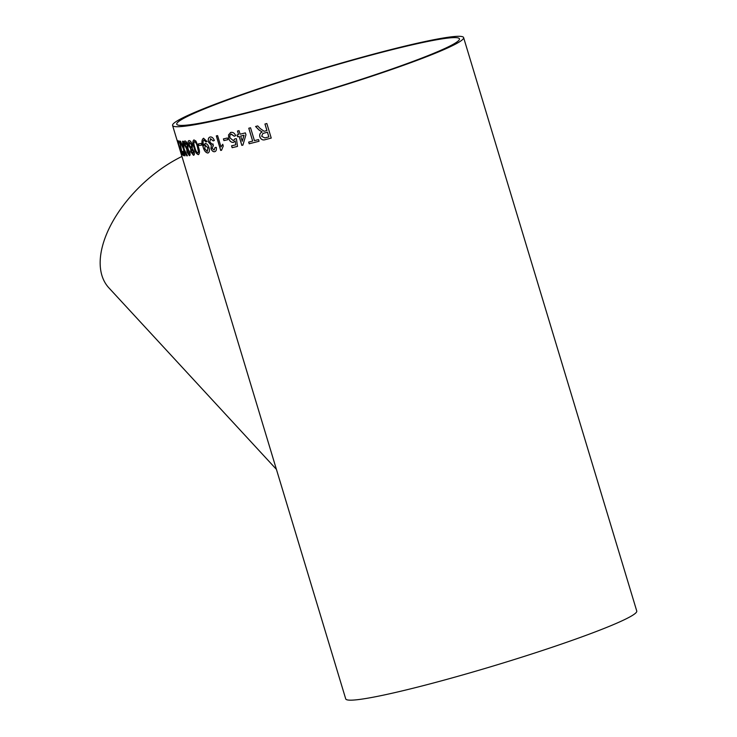 <?xml version="1.0" encoding="UTF-8"?>
<svg xmlns="http://www.w3.org/2000/svg" width="737" height="737" viewBox="0 0 737 737"><rect width="100%" height="100%" fill="white"/><g stroke="black" fill="none" stroke-linecap="round" stroke-linejoin="round"><path stroke-width="1.11" d="M201.717 145.097A152.006 11.138 163.2 0 1 201.21 145.189A152.006 11.138 163.2 0 1 198.87 145.585L198.364 143.899A152.006 11.138 163.2 0 0 200.704 143.512A152.006 11.138 163.2 0 0 201.21 143.42L201.717 145.097A151.923 11.138 163.2 0 1 198.935 145.558L198.87 145.585M463.619 37.587A152.006 11.138 163.2 0 1 360.089 80.057A152.006 11.138 163.2 0 1 195.019 124.673A152.006 11.138 163.2 0 1 172.587 125.456A152.006 11.138 163.2 0 1 314.883 70.853A152.006 11.138 163.2 0 1 463.619 37.587L636.75 611.028A152.006 11.138 163.2 0 1 533.219 653.507A152.006 11.138 163.2 0 1 368.15 698.114A152.006 11.138 163.2 0 1 345.717 698.897L178.778 145.963A152.006 11.138 163.2 0 1 178.75 145.815L178.326 144.434M172.587 125.456L178.271 144.286A152.006 11.138 163.2 0 0 178.382 144.526L178.888 146.202A152.006 11.138 163.2 0 1 178.778 145.963M181.892 155.148L177.442 140.417L181.892 155.148M182.601 151.38L182.887 153.941L181.707 151.5L179.828 141.191A152.006 11.138 163.2 0 1 178.243 140.914L178.805 142.785L178.336 140.942M182.831 153.941L182.942 151.629L183.338 155.618L181.449 151.454L179.929 143.006A152.006 11.138 163.2 0 1 178.805 142.785M183.458 155.599L181.523 151.426L180.003 142.978A151.923 11.138 163.2 0 1 178.879 142.757M183.264 147.28L182.527 141.264A152.006 11.138 163.2 0 0 183.237 141.246L184.13 149.104L187.41 155.802A152.006 11.138 163.2 0 1 186.728 155.82L184.342 150.744L185.042 155.793A152.006 11.138 163.2 0 1 184.499 155.765L183.504 149.067L179.957 141.2A152.006 11.138 163.2 0 0 180.482 141.237L183.264 147.28L182.601 141.246M189.685 151.914C190.293 154.3 190.201 155.562 189.4 155.691L186.977 152.062L186.783 149.169L184.812 145.465C184.038 142.665 184.075 141.163 184.941 140.97C185.954 141.043 186.94 142.49 187.898 145.3L188.046 149.077L189.685 151.914M189.547 155.664L187.051 152.034L186.848 149.15L184.886 145.447C184.103 142.646 184.149 141.145 185.015 140.942M194.071 151.426C194.66 153.821 194.467 155.111 193.49 155.304L190.763 151.767L190.726 148.828L188.561 145.189C187.806 142.379 187.963 140.841 189.031 140.574C190.247 140.583 191.344 141.992 192.32 144.802L192.265 148.644L194.071 151.426M193.674 155.258L190.837 151.739L190.8 148.8L188.635 145.171C187.871 142.361 188.027 140.822 189.096 140.555M198.575 154.595L198.354 154.65C196.466 154.033 195.01 151.675 194.006 147.584C192.56 143.558 192.532 141.007 193.914 139.919L195.895 141.08L198.391 146.921C199.828 150.974 199.81 153.554 198.354 154.65L198.428 154.623C196.53 154.005 195.084 151.656 194.071 147.557C192.624 143.531 192.597 140.979 193.978 139.892M204.066 139.938L204.011 139.966C202.868 140.878 202.776 142.683 203.744 145.382L205.172 143.485C206.848 143.54 208.138 144.949 209.032 147.704C209.833 150.643 209.437 152.421 207.852 153.029C205.605 152.679 203.983 150.514 203.007 146.552C201.459 142.315 201.643 139.56 203.559 138.27L207.051 141.55L206.001 141.955L203.854 140.002L206.056 141.928M208.203 152.937L207.917 153.01C205.66 152.651 204.048 150.495 203.071 146.534C201.523 142.296 201.698 139.533 203.615 138.252M210.69 138.648L209.704 141.928L212.238 144.295L212.947 143.936L213.334 145.64L212.099 148.229L214.126 150.026L215.029 147.464L216.31 147.4C216.706 149.823 216.162 151.26 214.67 151.702C213.094 151.914 211.86 150.855 210.957 148.524L211.326 145.392L208.543 142.14C207.852 139.247 208.396 137.524 210.174 136.981C211.897 136.787 213.288 137.948 214.347 140.472L213.186 140.914L210.423 138.722L213.242 140.896M212.238 144.295L212.947 143.936M213.389 145.622L212.892 145.733M214.983 151.61L214.734 151.675C213.159 151.896 211.924 150.836 211.022 148.505L211.381 145.373L208.608 142.121C207.917 139.229 208.451 137.506 210.229 136.962M217.599 135.617L221.017 146.949L222.74 144.286L223.256 146.009L221.533 150.256A152.006 11.138 163.2 0 1 220.704 150.44L216.31 135.894A152.006 11.138 163.2 0 0 217.599 135.617M227.908 139.68A152.006 11.138 163.2 0 1 223.91 140.592L223.403 138.906A152.006 11.138 163.2 0 0 227.401 138.003L227.908 139.68A151.923 11.138 163.2 0 1 223.956 140.564L223.91 140.592M234.246 136.207L231.363 134.088C229.916 134.668 229.502 135.967 230.119 138.003L233.325 140.62L234.882 138.851L236.42 138.685L237.489 146.423A152.006 11.138 163.2 0 1 232.127 147.686L231.565 145.815A152.006 11.138 163.2 0 0 235.729 144.848L235.167 140.942L233.436 142.388C231.225 142.545 229.658 141.237 228.737 138.445L228.553 134.843L230.865 132.411C232.966 132.043 234.569 133.13 235.674 135.663L234.246 136.207L231.05 134.189M233.482 142.37L233.482 142.37C231.271 142.527 229.704 141.218 228.783 138.427L228.599 134.816L230.911 132.393M230.377 132.559L230.865 132.411M238.567 134.567A152.006 11.138 163.2 0 1 237.056 134.926L237.618 136.796A152.006 11.138 163.2 0 0 239.129 136.428L241.828 145.382A152.006 11.138 163.2 0 0 242.897 145.125L245.946 134.751L245.375 132.89A152.006 11.138 163.2 0 1 240.096 134.189L239.018 130.652A152.006 11.138 163.2 0 1 237.498 131.02L238.567 134.567L237.544 131.011M248.811 128.21L252.662 141.089A152.006 11.138 163.2 0 1 248.664 142.094L249.17 143.77A152.006 11.138 163.2 0 0 259.046 141.264A151.923 11.138 163.2 0 1 249.217 143.752L249.17 143.77M252.662 141.089L248.774 128.229A152.006 11.138 163.2 0 0 250.552 127.768L254.44 140.638A152.006 11.138 163.2 0 0 258.54 139.588L259.046 141.264M271.234 138.068L266.84 123.521A152.006 11.138 163.2 0 1 264.952 124.028L266.914 130.55A152.006 11.138 163.2 0 1 264.988 131.066L264.049 131.241L260.253 128.579L257.692 125.935A152.006 11.138 163.2 0 1 255.582 126.478L258.936 129.942L262.151 132.015C260.097 132.863 259.332 134.466 259.857 136.824C260.981 139.579 262.842 140.5 265.44 139.597A152.006 11.138 163.2 0 0 271.234 138.068A151.923 11.138 163.2 0 1 265.467 139.588C262.879 140.491 261.018 139.56 259.894 136.815L259.857 136.824M198.539 123.438A147.649 10.825 163.2 0 1 176.751 124.194A147.649 10.825 163.2 0 1 314.975 71.157A147.649 10.825 163.2 0 1 459.455 38.849A147.649 10.825 163.2 0 1 358.882 80.103A147.649 10.825 163.2 0 1 198.539 123.438M276.421 469.368L108.883 287.854A96.731 53.46 -42.7 0 1 181.947 156.447M259.894 136.815C259.369 134.447 260.133 132.844 262.179 131.997L258.963 129.924L255.619 126.46M266.951 130.532L264.979 124.019M268.83 136.889L267.457 132.218A151.923 11.138 163.2 0 1 263.892 133.157L262.787 133.544L261.681 136.308L264.869 137.939A152.006 11.138 163.2 0 0 268.83 136.889L267.42 132.227A152.006 11.138 163.2 0 1 263.855 133.176L262.777 133.554M249.217 143.752L248.71 142.084M242.897 145.115A151.923 11.138 163.2 0 1 241.874 145.364L239.175 136.409A151.923 11.138 163.2 0 1 237.664 136.778L237.618 136.796M237.664 136.778L237.102 134.917M242.233 141.292L244.048 135.221A151.923 11.138 163.2 0 1 240.695 136.041L242.233 141.292L244.002 135.23A152.006 11.138 163.2 0 1 240.658 136.059M233.371 140.601L234.937 138.832M237.489 146.414A151.923 11.138 163.2 0 1 232.183 147.667L231.621 145.806M235.729 144.848L235.167 140.942M235.72 135.645L234.292 136.188M223.956 140.564L223.458 138.897M221.017 146.949L222.786 144.268M221.533 150.247A151.923 11.138 163.2 0 1 220.759 150.412L216.365 135.884M212.293 144.268L213.011 143.918L212.293 144.268M214.191 150.007L215.084 147.446M203.854 145.733L205.236 143.466M207.244 151.361L207.945 147.796L205.208 145.263M207.401 151.325L207.88 147.824L205.236 145.253M205.411 145.207L204.702 148.561L207.189 151.389M198.935 145.558L198.437 143.89M197.931 152.946L198.548 151.804L197.544 147.05C196.88 144.12 195.858 142.296 194.485 141.568L194.347 141.615M198.013 152.928L198.483 151.831L197.47 147.078C196.807 144.148 195.793 142.315 194.421 141.596L194.375 141.596M194.485 141.568L194.421 141.596C193.61 142.646 193.757 144.609 194.844 147.474C195.498 150.385 196.503 152.218 197.857 152.964M191.316 147.824L191.602 144.913L189.437 142.269M191.399 147.805L191.537 144.94L189.473 142.259M193.039 153.6L193.352 151.49L191.795 149.5L191.463 151.638L193.112 153.591M191.795 149.5L193.352 151.49M192.974 153.628L193.278 151.518M189.602 142.232L189.28 145.143L191.242 147.842M187.318 145.373L185.346 142.665L185.392 145.465L187.152 148.238L187.318 145.373L185.521 142.619M187.714 149.897L187.539 151.979L188.967 154.005L189.105 151.942L187.594 149.924M189.105 151.942L187.631 149.906M188.884 154.015L189.031 151.96M187.152 148.238L187.253 145.401M185.042 155.765A151.923 11.138 163.2 0 1 184.572 155.737L183.504 149.067M183.577 149.049L180.031 141.182M187.401 155.783A151.923 11.138 163.2 0 1 186.793 155.793L184.342 150.744M181.956 155.111L180.049 149.611M179.045 146.285L177.46 140.435M181.459 153.443L178.004 142.084M178.022 142.075L181.385 153.471L178.013 142.075"/></g></svg>
